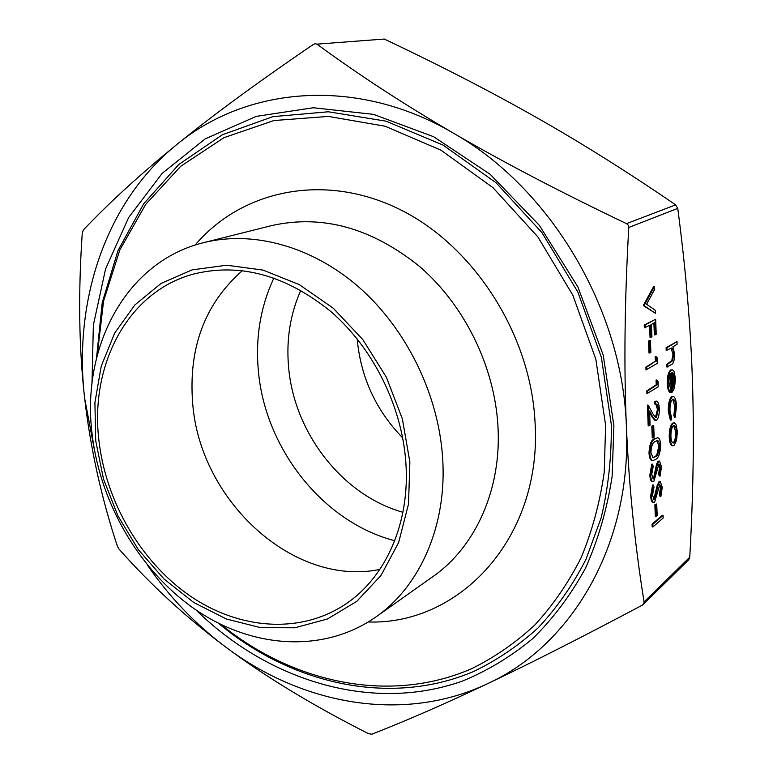 <?xml version="1.0" encoding="UTF-8"?>
<svg xmlns="http://www.w3.org/2000/svg" width="773" height="773" viewBox="0 0 773 773"><rect width="100%" height="100%" fill="white"/><g stroke="black" fill="none" stroke-linecap="round" stroke-linejoin="round"><path stroke-width="1.16" d="M402.685 437.876C375.891 410.25 360.72 377.282 357.184 338.951L357.174 338.883M402.907 512.296C342.11 495.251 293.605 432.252 288.503 366.112C286.252 339.086 290.358 313.799 300.832 290.262M203.792 242.616L271.545 225.629C322.322 214.208 371.784 227.909 419.913 266.753C464.467 305.325 494.324 365.977 497.909 425.401C501.948 488.903 475.588 546.917 432.899 576.6L375.9 616.97C420.232 586.166 447.412 524.896 442.581 457.22C438.291 393.901 406.327 328.892 359.242 287.43C312.002 246.114 252.964 230.325 203.792 242.616C125.951 261.487 81.068 347.038 92.142 434.397C100.306 504.238 140.522 572.368 196.922 610.593C253.302 648.499 323.887 653.359 375.9 616.97M195.067 245.118C241.147 190.689 322.428 172.369 397.525 208.323C472.525 244.065 530.462 332.95 535.013 421.7C542.665 537.071 460.225 625.067 368.325 621.975M379.833 569.44C293.489 587.151 200.275 500.778 192.738 403.989C188.148 348.179 204.71 303.712 242.422 270.579M98.992 441.064C89.523 365.271 127.545 291.74 193.395 274.106C239.872 262.549 285.759 275.082 331.066 311.712C373.001 348.082 401.699 405.603 405.786 461.752C410.453 522.625 385.708 577.731 345.231 604.36C299.818 634.527 238.789 629.425 189.878 595.799C140.976 561.894 106.065 502.102 98.992 441.064M394.732 540.714C322.641 522.084 264.637 448.011 258.298 369.987C255.428 337.047 260.636 306.369 273.932 277.961M91.987 383.727L93.359 325.104L105.582 268.917L128.656 217.532L162.146 173.374L205.164 138.898L256.24 116.375L313.268 107.747L373.504 114.365L433.682 136.744L490.169 174.312L539.332 225.32L577.866 286.87L603.24 355.145L613.897 425.788L612.119 476.487C607.056 509.233 598.176 539.786 585.499 568.155C570.87 594.891 553.342 618.323 532.906 638.459C511.156 656.499 487.647 670.713 462.37 681.1C372.035 713.112 268.357 680.945 196.004 609.974M96.519 358.102L102.2 302.803L117.979 250.655L143.691 203.801L178.824 164.456L222.392 134.744L272.898 116.646L328.303 111.776L386.027 121.168L443.045 145.082L496.111 182.824L541.989 232.683L577.808 291.962L601.355 357.213L611.308 424.532C611.636 456.843 608.274 487.908 601.201 517.717L585.934 559.43C572.725 585.122 556.811 607.907 538.192 627.792C518.316 645.822 496.71 660.432 473.366 671.621C389.814 706.909 291.295 684.163 218.401 623.222M221.059 624.536C293.344 683.284 390.056 704.242 471.588 668.722C494.353 657.494 515.407 642.952 534.752 625.086C552.859 605.433 568.31 582.968 581.122 557.7C592.195 531.051 599.896 502.547 604.225 472.206L605.626 425.353L595.848 359.261L572.822 295.16L537.815 236.838L492.952 187.646L441.025 150.213L385.128 126.231L328.428 116.414L273.874 120.549L223.967 137.671L180.747 166.253L145.691 204.391L119.786 250.027L103.582 300.997L97.243 355.222M95.717 440.842L94.905 402.598L101.263 366.093L114.723 332.999L134.879 304.939L161.016 283.459L192.091 269.874L226.673 265.216L263.052 270.096L299.257 284.599L333.211 308.166L362.875 339.656L386.413 377.321L402.385 418.937L409.864 462.022L408.521 504.035L398.617 542.569L380.944 575.556L356.72 601.394L327.472 618.98L294.871 627.773L260.627 627.666L226.392 619.009L193.723 602.467L163.992 578.987L138.406 549.719L117.989 515.968L103.553 479.163L95.717 440.842M147.401 565.102C169.48 597.152 195.714 624.565 226.103 647.349C302.813 705.082 404.037 723.509 487.937 683.506C571.875 645.146 632.024 544.163 626.391 426.425C622.748 309.19 550.376 187.936 453.307 133.091C502.75 161.915 560.493 192.1 626.517 223.648L628.246 225.204L628.787 227.455C624.642 300.011 623.84 366.334 626.391 426.425C629.009 486.584 634.904 545.1 644.083 601.954L643.735 603.79L642.208 605.211C582.185 637.097 530.761 663.195 487.937 683.506C444.968 703.865 406.269 720.765 371.823 734.205L368.537 733.683C313.287 705.739 265.815 676.964 226.103 647.349C186.361 617.627 150.687 584.9 119.081 549.178L117.332 546.105C101.379 497.735 90.489 448.495 84.663 398.395C78.933 348.352 78.131 293.276 82.257 233.166L83.349 229.968C109.08 202.816 140.126 174.427 176.515 144.783C212.797 115.264 258.414 81.803 313.384 44.409L315.268 43.703L316.92 44.148C358.334 74.537 403.796 104.181 453.307 133.091C356.537 76.179 246.461 86.489 176.515 144.783C105.321 202.449 73.213 301.528 84.663 398.395L94.403 449.828M643.175 604.505L688.724 559.778L689.748 557.227C693.333 493.435 694.222 434.677 692.434 380.973C690.733 327.423 685.844 269.893 677.757 208.391L675.65 204.864C627.145 171.654 580.494 142.387 535.689 117.061C490.729 91.572 440.262 65.57 384.287 39.046L316.92 44.148M658.905 445.789L656.567 455.828M643.455 305.258L653.6 286.57L654.422 286.57L654.538 289.575L646.576 304.282L655.32 310.292L655.427 313.268L643.455 305.258L644.276 305.267L654.422 286.57M655.156 334.864L654.692 322.583L651.455 324.38L651.929 336.719L650.847 337.337L650.373 324.979L644.344 327.858L644.228 325.037L655.659 319.22L656.219 334.245L655.156 334.864L654.345 334.844L653.89 323.027M650.847 337.337L650.025 337.318L649.571 325.423M648.508 341.048L650.412 340.439L650.876 352.362L649.784 353.01L648.972 352.99L648.508 341.048L650.412 340.439M645.996 369.861L645.89 367.078L655.349 361.242L655.166 356.527L655.977 356.546L657.108 357.696L657.321 363.349L645.996 369.861M646.933 393.66L646.817 390.887L656.238 384.722L656.064 380.036L656.866 380.065L657.997 381.166L658.21 386.79L646.933 393.66M655.398 417.604L657.456 409.458L655.794 404.047M656.422 417.517L658.258 409.497C658.074 406.028 657.398 404.192 656.209 403.989L654.799 404.076L654.692 401.351L656.432 401.119C658.084 401.496 659.04 404.086 659.311 408.898C659.379 414.55 658.48 418.309 656.606 420.174L655.755 420.464L652.644 416.666L649.542 410.975L650.093 425.208L648.199 425.942L647.378 405.11L648.199 405.139L653.011 414.019L655.813 417.729L656.422 417.517L655.61 417.478M655.755 420.464L654.953 420.425L651.832 416.628L649.6 412.54M651.813 426.174L653.697 425.45L654.142 437.103L653.079 437.885L652.267 437.847L651.813 426.174L653.697 425.45M652.992 460.563L652.18 460.515C650.431 460.437 649.368 457.974 648.991 453.123C649.407 444.948 651.108 440.214 654.084 438.9L657.61 437.779C659.311 437.847 660.335 440.233 660.673 444.958C660.297 453.055 658.635 457.877 655.678 459.413L652.992 460.563C651.233 460.486 650.17 458.022 649.803 453.171C650.219 444.997 651.91 440.252 654.895 438.948L657.61 437.779M660.084 476.071L659.369 474.168L660.451 467.307L658.992 463.955L653.823 481.502L652.219 481.753C650.866 481.308 650.083 479.096 649.861 475.105L651.784 464.138L652.586 464.196L653.214 466.332L651.736 474.313L653.272 478.98L653.736 478.796L652.924 478.748L653.9 476.854L656.548 464.148L658.045 461.259L659.533 461.056L661.495 466.786L660.084 476.071L659.282 476.023L658.567 474.11L659.649 467.259L658.925 464.013M660.867 496.595L660.152 494.72L661.224 487.86L659.775 484.565L654.625 502.218L653.001 502.489C651.668 502.054 650.895 499.87 650.673 495.947L652.596 484.961L653.398 485.019L654.026 487.125L652.557 495.126L654.064 499.716L654.538 499.522L653.736 499.464L657.34 484.806L659.543 481.608L660.345 481.666L662.277 487.299L660.867 496.595L660.065 496.537L659.35 494.662L660.432 487.802L659.727 484.613M654.866 504.827L656.721 503.996L657.166 515.417L656.113 516.316L655.311 516.258L654.866 504.827L656.721 503.996M652.064 524.191L662.277 515.311L663.07 515.369L663.166 518.007L652.972 526.925L652.17 526.857L652.064 524.191L652.866 524.258L663.07 515.369M667.601 367.011L667.505 364.315L672.549 360.798L673.766 354.276C673.544 350.594 672.819 348.517 671.592 348.034L666.2 350.401L666.104 347.695L677.022 341.579L677.119 344.236L672.887 346.826L674.655 354.198C674.549 360.363 673.438 363.851 671.312 364.643L666.809 366.982L666.703 364.286L671.756 360.769L672.974 354.256L671.061 348.101M670.442 392.201L669.65 392.172C668.249 390.896 667.457 387.988 667.273 383.456C667.225 376.509 668.345 372.035 670.616 370.035L672.288 369.774L673.892 371.011L675.525 378.596L674.433 388.239L672.027 392.288L671.331 372.847C669.718 374.325 668.925 377.562 668.954 382.558L670.771 389.553L670.442 392.201C669.041 390.925 668.249 388.017 668.075 383.485C668.027 376.538 669.138 372.064 671.408 370.064L672.288 369.774M672.027 392.288L671.244 392.249L670.568 373.678M675.187 417.198L674.655 415.314L675.621 406.608C675.438 402.173 674.626 399.68 673.196 399.129L672.5 399.351C670.722 401.274 669.872 405.033 669.969 410.647L671.524 417.584L671.119 420.154L669.08 411.236C668.964 404.018 670.036 399.197 672.326 396.752L673.186 396.452C675.129 397.003 676.23 400.24 676.501 406.183L675.187 417.198L674.404 417.159L673.872 415.285L674.839 406.569L672.771 399.197M671.119 420.154L670.326 420.116L668.287 411.197C668.172 403.989 669.244 399.158 671.534 396.723L673.186 396.452M673.09 445.75L672.297 445.712C670.539 445.267 669.515 442.378 669.234 437.054C669.186 430.097 670.278 425.469 672.529 423.16L674.307 422.841L675.94 424.28L677.399 431.537L676.53 440.513L674.114 445.374L673.09 445.75C671.322 445.306 670.307 442.427 670.027 437.103C669.978 430.146 671.07 425.508 673.312 423.198L674.307 422.841M676.539 432.175C676.307 428.155 675.515 425.952 674.172 425.575L673.409 425.846C671.708 427.604 670.867 431.131 670.906 436.416C671.128 440.504 671.911 442.716 673.254 443.035L674.017 442.755C675.708 440.958 676.549 437.431 676.539 432.175L675.747 432.136L673.766 425.643M673.312 423.198L672.529 423.16M670.027 437.103L669.234 437.054M674.017 442.755L673.225 442.707C674.916 440.91 675.766 437.392 675.747 432.136M672.326 396.752L671.534 396.723M669.08 411.236L668.287 411.197M675.621 406.608L674.839 406.569M674.655 415.314L673.872 415.285M672.23 372.547L672.819 389.022L674.655 379.311L673.785 374.171L672.23 372.547M671.408 370.064L670.616 370.035M668.075 383.485L667.273 383.456M672.761 387.602L673.863 379.282L672.239 372.963M674.655 379.311L673.863 379.282M673.785 374.171L672.993 374.151M666.993 350.42L666.896 347.715L666.104 347.695M666.896 347.715L677.022 341.579M673.766 354.276L672.974 354.256M672.549 360.798L671.756 360.769M667.505 364.315L666.703 364.286M652.972 526.925L652.866 524.258M656.113 516.316L655.668 504.885M653.803 502.547C652.48 502.112 651.697 499.928 651.484 496.005L650.673 495.947M651.484 496.005L653.398 485.019M661.224 487.86L660.432 487.802M660.152 494.72L659.35 494.662M654.538 499.522L658.142 484.864L659.63 481.937L658.838 481.879M659.63 481.937L660.345 481.666M658.142 484.864L657.34 484.806M655.504 497.609L654.702 497.551M653.03 481.811C651.678 481.366 650.885 479.144 650.663 475.163L649.861 475.105M650.663 475.163L652.586 464.196M660.451 467.307L659.649 467.259M659.369 474.168L658.567 474.11M653.736 478.796L654.702 476.912L657.35 464.196L658.847 461.307L658.045 461.259M658.847 461.307L659.533 461.056M657.35 464.196L656.548 464.148M654.702 476.912L653.9 476.854M655.002 441.654C652.673 442.533 651.301 446.127 650.885 452.447L652.934 457.577L655.581 456.717C657.871 455.645 659.224 452.012 659.63 445.837C659.359 442.398 658.606 440.658 657.359 440.61L655.002 441.654M649.803 453.171L648.991 453.123M654.895 438.948L654.084 438.9M659.63 445.837L658.838 445.789L656.924 440.639M652.914 457.568L654.779 456.669C657.069 455.597 658.422 451.963 658.838 445.789M655.581 456.717L654.779 456.669M653.079 437.885L652.625 426.213M658.258 409.497L657.456 409.458M649.011 425.981L648.199 405.139M655.61 404.115L655.504 401.39L654.692 401.351M655.504 401.39L656.432 401.119M647.745 393.689L647.639 390.925L657.05 384.751L656.238 384.722M657.05 384.751L656.866 380.065M647.639 390.925L646.817 390.887M646.817 369.89L646.701 367.107L655.349 361.242M656.161 361.262L655.977 356.546M646.701 367.107L645.89 367.078M649.784 353.01L649.32 341.067M645.165 327.868L645.059 325.056L644.228 325.037M645.059 325.056L655.659 319.22M655.427 313.268L643.474 305.664M675.65 204.864L626.517 223.648M689.748 557.227L644.083 601.954M628.787 227.455L677.757 208.391M670.925 362.151L670.133 362.122M656.944 490.884L656.142 490.826M656.142 470.206L655.34 470.148M652.644 416.666L651.832 416.628M656.75 455.635L659.05 445.799"/></g></svg>
